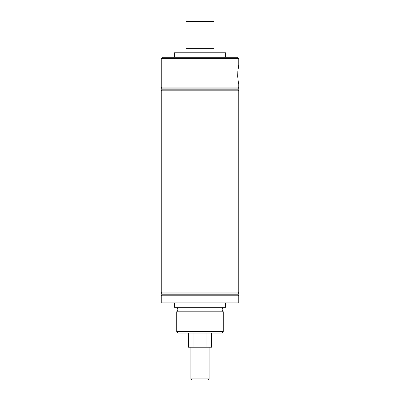 <?xml version="1.0" encoding="UTF-8"?>
<svg xmlns="http://www.w3.org/2000/svg" width="400" height="400" viewBox="0 0 400 400"><rect width="100%" height="100%" fill="white"/><g stroke="black" fill="none" stroke-linecap="round" stroke-linejoin="round"><path stroke-width="0.6" d="M186.025 52.795L186.025 20L213.975 20L213.975 21.49L186.025 21.49M213.975 21.49L213.975 52.795M223.29 307.33A2.795 2.795 0 0 0 223.29 311.8L176.71 311.8A2.795 2.795 0 0 0 176.71 307.33M238.27 81.58L238.76 83.945C237.575 84.495 237.575 65.07 238.76 65.62L237.925 70.37M237.835 71.215L237.71 76.53M237.71 76.55L238.215 81.255M162.36 57.265L237.64 57.265L238.76 58.385L161.24 58.385L162.36 57.265M221.8 333.045L178.2 333.045L176.71 331.555L223.29 331.555L221.8 333.045M161.24 87.08L162.23 88.07L237.77 88.07L238.76 87.08L161.24 87.08L161.24 58.385M238.76 87.08L238.76 83.945M238.76 65.62L238.76 58.385M174.405 57.265L174.405 52.795L225.595 52.795L225.595 57.265M162.23 88.07L161.355 88.945L238.645 88.945L237.77 88.07M238.645 88.945L237.77 89.82L162.23 89.82L161.355 88.945M162.23 89.82L161.24 90.805L238.76 90.805L237.77 89.82M237.77 293.035L162.23 293.035L161.355 293.915L238.645 293.915L237.77 293.035L238.76 292.05L161.24 292.05L161.24 90.805M238.645 293.915L237.77 294.79L162.23 294.79L161.24 295.775L238.76 295.775L238.76 302.855L161.24 302.855L161.24 295.775M176.71 311.8L176.71 331.555M223.29 311.8L223.29 331.555M225.595 302.855L225.595 307.33L174.405 307.33L174.405 302.855M238.76 292.05L238.76 90.805M213.975 48.325L186.025 48.325M190.86 378.88L209.14 378.88L208.025 380L191.975 380L190.86 378.88L190.86 347.205M211.645 333.045L211.645 347.205L206.99 347.205L206.99 333.045M193.01 333.045L193.01 347.205L188.355 347.205L188.355 333.045M209.14 378.88L209.14 347.205M193.01 347.205L206.99 347.205M237.77 294.79L238.76 295.775M162.23 294.79L161.355 293.915M162.23 293.035L161.24 292.05"/></g></svg>
